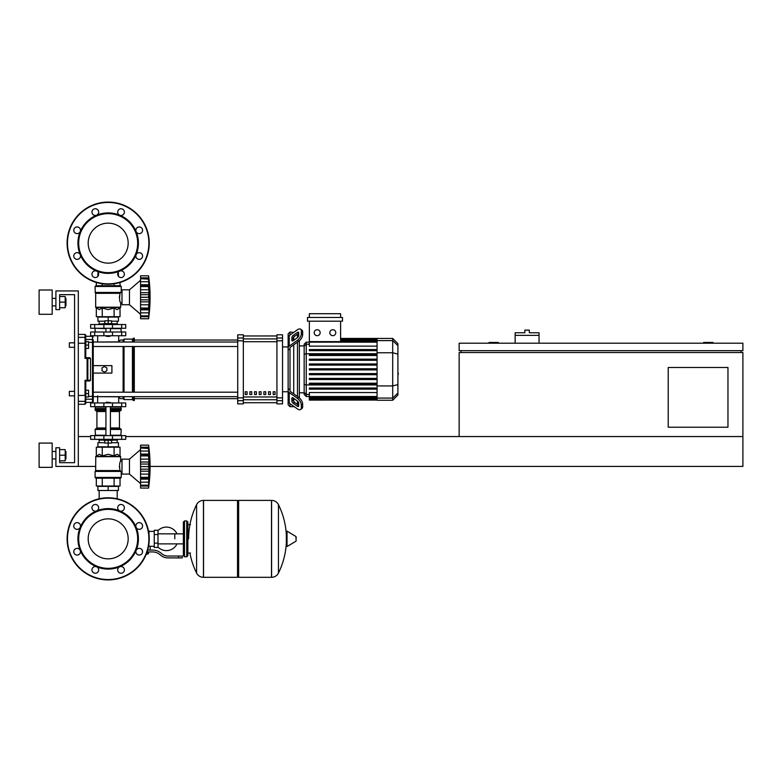 <?xml version="1.0" encoding="UTF-8"?>
<svg xmlns="http://www.w3.org/2000/svg" width="782" height="782" viewBox="0 0 782 782"><rect width="100%" height="100%" fill="white"/><g stroke="black" fill="none" stroke-linecap="round" stroke-linejoin="round"><path stroke-width="1.17" d="M727.964 427.216L668.229 427.216L668.229 367.481L727.964 367.481L727.964 427.216M741.033 350.678L741.033 352.545M461.009 350.678L461.009 352.545M459.142 350.678L742.9 350.678L742.9 343.21L459.142 343.21L459.142 350.678M742.9 436.552L459.142 436.552L459.142 352.545L742.9 352.545L742.9 466.424L150.085 466.424M713.028 343.21L713.028 342.457L703.692 342.457L703.692 343.21M498.339 343.21L498.339 342.457L489.014 342.457L489.014 343.21M78.308 436.552L90.624 436.552M125.726 436.552L459.142 436.552M78.308 466.424L55.903 466.424L55.903 447.754L59.637 447.754L59.637 462.69L74.573 462.69L74.573 294.667L59.637 294.667L59.637 309.604L55.903 309.604L55.903 290.933L78.308 290.933L78.308 466.424L95.668 466.424M539.042 335.37L515.143 335.37L515.143 332.751L524.849 332.751L524.849 330.141L529.336 330.141L529.336 332.751L539.042 332.751L539.042 343.21M515.143 343.21L515.143 335.37M99.158 490.5L99.158 498.789M117.192 490.5L117.192 498.789M69.344 391.371L69.344 395.858L69.344 391.371L74.573 391.371L74.573 347.316L69.344 347.316L69.344 342.839L74.573 342.839L74.573 294.667L59.637 294.667M88.571 393.61L88.571 390.257L85.776 390.257L85.776 396.973L88.571 396.973L88.571 393.61L85.776 393.61M69.344 342.839L69.344 347.316M88.571 345.077L88.571 341.714L85.776 341.714L85.776 348.44L88.571 348.44L88.571 345.077L85.776 345.077M174.797 538.857L174.797 533.832L174.797 538.857M157.993 547.087A11.759 11.759 0 0 0 177.025 543.871M177.025 533.832A11.759 11.759 0 0 0 157.993 530.626M154.259 546.325L150.154 546.325L150.154 550.059M154.259 534.556L154.259 547.439L157.993 547.439L157.993 530.264L154.259 530.264L154.259 534.556L157.993 534.556M154.259 531.389L149.03 531.389M149.03 545.826L150.154 546.325M147.915 553.597L146.361 553.979M146.205 554.35L147.915 553.979M147.495 551.926L147.495 553.597L148.57 553.597L148.57 551.926M146.508 553.597L147.495 553.597M178.531 557.898L182.265 557.898L182.265 556.031L178.531 556.031L178.531 557.898L167.944 557.898A11.202 11.202 0 0 1 160.955 555.445L159.616 554.379A11.202 11.202 0 0 0 152.627 551.926L147.114 551.926M147.69 550.059L152.627 550.059A13.069 13.069 0 0 1 160.789 552.923L162.118 553.988A9.335 9.335 0 0 0 167.944 556.031L178.531 556.031M142.216 550.196L142.568 551.926M148.57 546.276L149.03 543.011M154.259 543.148L157.993 543.148M148.453 530.831L149.03 530.831L149.03 534.692M237.523 501.516L238.637 500.402L238.637 577.312L271.501 577.312L271.501 500.402L271.598 577.312A7.654 7.654 0 0 0 278.46 573.04L278.46 504.664L278.46 573.04A77.291 77.291 0 0 0 286.339 542.649M271.598 577.312L271.598 500.402A7.654 7.654 0 0 1 278.46 504.664A77.291 77.291 0 0 1 286.339 535.054M286.339 538.857L286.339 531.555L287.043 531.154L287.043 546.55L286.339 546.149L286.339 538.857M296.143 538.857L296.143 536.882L296.143 538.857M196.585 504.664A7.654 7.654 0 0 1 203.447 500.402L237.523 500.402L237.523 577.312L203.545 577.312L203.545 500.402L203.447 577.312A7.654 7.654 0 0 1 196.585 573.04L196.585 504.664A77.291 77.291 0 0 0 188.609 538.857M186.742 520.929L184.503 520.929L184.503 556.774L186.742 556.774L186.742 520.929L187.866 522.053L187.866 524.663L190.476 524.663M190.476 553.04L187.866 553.04L187.866 555.66L187.866 522.053M125.726 406.679L90.624 406.679L90.624 402.945L125.726 402.945L125.726 406.679M108.17 518.857A19.99 19.99 0 0 1 128.17 538.857A19.99 19.99 0 0 1 108.17 558.847A19.99 19.99 0 0 1 88.18 538.857A19.99 19.99 0 0 1 108.17 518.857M108.17 579.921A41.075 41.075 0 0 1 67.105 538.857A41.075 41.075 0 0 1 108.17 497.782A41.075 41.075 0 0 1 149.245 538.857A41.075 41.075 0 0 1 108.17 579.921A41.075 41.075 0 0 1 67.105 538.857A41.075 41.075 0 0 1 108.17 497.782M96.597 510.91A30.244 30.244 0 0 1 119.744 510.91A3.363 3.363 0 0 1 118.659 505.436A3.363 3.363 0 0 1 123.409 505.436A3.363 3.363 0 0 1 119.744 510.91A30.244 30.244 0 0 1 136.117 527.283A3.363 3.363 0 0 1 139.216 522.63A3.363 3.363 0 0 1 142.578 525.993A3.363 3.363 0 0 1 136.117 527.283A30.244 30.244 0 0 1 136.117 550.43A3.363 3.363 0 0 1 141.591 549.335A3.363 3.363 0 0 1 141.591 554.086A3.363 3.363 0 0 1 136.117 550.43A30.244 30.244 0 0 1 119.744 566.794A3.363 3.363 0 0 1 124.397 569.902A3.363 3.363 0 0 1 121.034 573.255A3.363 3.363 0 0 1 119.744 566.794A30.244 30.244 0 0 1 80.233 527.283A30.244 30.244 0 0 1 96.597 510.91A3.363 3.363 0 0 1 91.953 507.811A3.363 3.363 0 0 1 95.316 504.449A3.363 3.363 0 0 1 96.597 510.91L96.597 510.91M108.17 568.348A29.501 29.501 0 0 1 78.679 538.857A29.501 29.501 0 0 1 108.17 509.356A29.501 29.501 0 0 1 137.671 538.857A29.501 29.501 0 0 1 108.17 568.348M97.691 572.277A3.363 3.363 0 0 1 92.941 572.277A3.363 3.363 0 0 1 96.597 566.794A3.363 3.363 0 0 1 97.691 572.277M77.125 555.073A3.363 3.363 0 0 1 73.772 551.711A3.363 3.363 0 0 1 80.233 550.43A3.363 3.363 0 0 1 77.125 555.073M74.749 528.368A3.363 3.363 0 0 1 74.749 523.617A3.363 3.363 0 0 1 80.233 527.283A3.363 3.363 0 0 1 74.749 528.368M108.17 223.153A19.99 19.99 0 0 0 88.18 243.143A19.99 19.99 0 0 0 108.17 263.143A19.99 19.99 0 0 0 128.17 243.143A19.99 19.99 0 0 0 108.17 223.153M149.245 243.143A41.075 41.075 0 0 0 108.17 202.079A41.075 41.075 0 0 0 67.105 243.143A41.075 41.075 0 0 0 108.17 284.218A41.075 41.075 0 0 0 149.245 243.143M119.744 271.09L119.744 271.09A30.244 30.244 0 0 0 108.17 212.9A30.244 30.244 0 0 0 96.597 215.206A3.363 3.363 0 0 0 97.691 209.723A3.363 3.363 0 0 0 92.941 209.723A3.363 3.363 0 0 0 96.597 215.206L96.597 215.206A30.244 30.244 0 0 0 80.233 231.57A3.363 3.363 0 0 0 77.125 226.927A3.363 3.363 0 0 0 73.772 230.289A3.363 3.363 0 0 0 80.233 231.57L80.233 231.57A30.244 30.244 0 0 0 80.233 254.717A3.363 3.363 0 0 0 74.749 253.632A3.363 3.363 0 0 0 74.749 258.383A3.363 3.363 0 0 0 80.233 254.717L80.233 254.717A30.244 30.244 0 0 0 96.597 271.09A3.363 3.363 0 0 0 91.953 274.189A3.363 3.363 0 0 0 95.316 277.551A3.363 3.363 0 0 0 96.597 271.09L96.597 271.09A30.244 30.244 0 0 0 119.744 271.09A3.363 3.363 0 0 0 118.659 276.564A3.363 3.363 0 0 0 123.409 276.564A3.363 3.363 0 0 0 119.744 271.09L119.744 271.09M108.17 272.644A29.501 29.501 0 0 0 137.671 243.143A29.501 29.501 0 0 0 108.17 213.652A29.501 29.501 0 0 0 78.679 243.143A29.501 29.501 0 0 0 108.17 272.644M136.117 254.717A3.363 3.363 0 0 0 139.216 259.37A3.363 3.363 0 0 0 142.578 256.007A3.363 3.363 0 0 0 136.117 254.717L136.117 254.717M136.117 231.57A3.363 3.363 0 0 0 141.591 232.665A3.363 3.363 0 0 0 141.591 227.914A3.363 3.363 0 0 0 136.117 231.57L136.117 231.57M119.744 215.206A3.363 3.363 0 0 0 124.397 212.098A3.363 3.363 0 0 0 121.034 208.745A3.363 3.363 0 0 0 119.744 215.206L119.744 215.206M105.932 402.574L110.409 402.574L106.303 402.202L105.932 402.945M103.693 439.347L103.693 440.286L112.657 440.286L112.657 439.347M108.17 440.286L108.17 443.081L104.817 443.081L104.817 440.286M104.817 442.71L97.906 442.71L97.906 446.815L108.17 446.815L108.17 443.081L111.533 443.081L111.533 440.286M129.46 474.078L129.46 459.142L140.565 449.621L129.46 459.142L140.565 449.621L129.46 459.142L121.992 459.142L121.992 474.078L129.46 474.078L140.565 483.599M148.59 466.571L140.565 466.571L140.565 462.015L149.069 462.015L148.59 488.076L149.069 483.735L148.59 488.076L149.069 483.735L148.59 488.076L140.565 488.076L140.565 485.221L148.59 485.221L148.844 484.713M148.59 455.847L140.565 455.847L140.565 454.068L149.069 454.068L148.756 464.312M140.565 462.015L140.565 455.906L148.59 455.906L148.6 456.551M149.039 449.503L148.59 447.998L148.844 454.674L140.565 454.557M140.565 454.068L140.565 448.027L148.59 448.027M148.844 448.497L140.565 447.998L140.565 445.134L148.59 445.134L149.049 449.523M140.565 447.177L148.844 447.177L149.069 449.474L148.942 448.066M148.824 447.021L148.736 446.356L148.824 447.021M140.565 451.058L148.844 451.058L148.844 454.674M140.565 459.102L148.844 459.102L149 460.432L148.629 457.069M149 469.884L148.844 469.161L149 469.884M149 472.778L149.039 472.162L149 472.778M149 480.578L148.844 482.162L149.069 479.151L148.844 482.162L149.069 479.151L148.844 482.162L140.565 482.162L140.565 479.151L149.069 479.151L149.039 479.972M149.069 483.735L148.844 486.042L140.565 486.042M148.59 485.182L140.565 485.182L140.565 482.162M140.565 478.545L148.844 478.545L149.069 479.151M140.565 479.151L140.565 477.372L148.59 477.372L148.844 478.545M140.565 466.571L148.59 466.639L148.6 467.333M148.59 477.313L140.565 477.372M140.565 488.076L148.59 488.076A155.051 155.051 0 0 0 148.59 445.134L140.565 445.134M140.565 477.313L140.565 471.194L149.069 471.194M140.565 471.194L140.565 466.639M97.906 490.5L118.444 490.5L118.444 486.394L97.906 486.394L97.906 490.5M108.17 490.5L108.17 486.394M117.192 442.71L117.192 440.1M99.158 442.71L99.158 440.1M112.657 440.1L117.32 440.1L117.505 439.347M103.693 440.1L99.031 440.1L98.835 439.347M117.505 439.914L112.657 439.914M103.693 439.914L98.835 439.914M111.533 442.71L118.444 442.71L118.444 446.815L108.17 446.815M121.66 435.613L90.624 435.613L90.624 439.347L125.726 439.347L125.726 435.613L121.66 435.613L121.66 439.347M120.496 478.183L95.854 478.183L95.101 477.431L121.239 477.431L120.496 478.183L121.239 477.431L120.496 478.183L121.239 477.431L120.496 478.183L121.239 477.431L121.239 472.211L121.992 472.211M121.992 461.009L120.682 461.009C119.49 462.455 119.275 465.642 120.037 470.559L119.363 466.404M121.239 472.211L120.037 470.559L95.668 470.559L95.775 456.414L120.575 456.414L120.682 461.009M120.927 471.429L95.101 471.429L95.101 477.431L95.854 478.183M120.027 455.877L120.682 456.678L95.668 456.678L99.285 454.283L102.246 455.877L108.17 454.283L114.104 455.877L117.065 454.283L120.027 455.877L120.027 447.196L114.104 447.196L114.104 455.877M95.56 470.823L120.721 471.165L95.101 471.429L95.668 470.559M96.313 455.877L96.313 447.196L114.104 447.196M102.246 447.196L102.246 455.877M120.027 478.183L120.027 486.023L96.313 486.023L96.313 478.183M114.104 478.183L114.104 486.023M102.246 478.183L102.246 486.023M120.868 435.613L121.239 429.455L110.409 429.455M95.482 435.613L95.101 429.455L95.854 428.712L105.932 428.712M110.409 427.959L119.431 427.959L119.431 411.537L110.409 411.537M105.932 427.959L96.919 427.959L96.919 411.537L96.166 410.785M105.932 410.785L95.854 410.785L95.101 410.042L95.482 406.679M110.409 410.042L121.239 410.042L120.868 406.679M121.239 407.051L110.409 407.051M105.932 407.051L95.101 407.051M121.239 408.546L110.409 408.546M105.932 408.546L95.101 408.546M121.054 408.732L110.409 408.732M105.932 408.732L95.296 408.732M121.239 408.918L110.409 408.918M105.932 408.918L95.101 408.918M120.496 410.785L121.239 410.042L120.496 410.785L121.239 410.042L120.496 410.785L121.239 410.042L120.496 410.785L110.409 410.785M120.496 428.712L121.239 429.455L120.496 428.712L121.239 429.455L120.496 428.712L121.239 429.455L120.496 428.712L110.409 428.712M121.239 435.242L110.409 435.242M105.932 435.242L95.101 435.242M148.629 465.398L148.6 465.886M140.565 474.107L148.844 474.107L148.658 475.642M148.629 476.15L148.6 476.668M148.844 451.058L149.069 454.068L148.844 451.058M148.844 459.102L148.658 457.568M140.565 464.049L148.844 464.049L149.069 462.015M108.17 336.485L105.932 336.113L110.409 336.113L108.17 336.485M103.693 324.54L103.693 323.611L112.657 323.611L112.657 324.54M108.17 323.611L108.17 320.806L104.817 320.806L104.817 323.611M111.533 321.177L118.444 321.177L118.444 317.072L108.17 317.072L108.17 320.806L111.533 320.806L111.533 323.611M140.565 314.276L129.46 304.755L121.992 304.755L121.992 289.819L129.46 289.819L129.46 304.755M140.565 280.298L129.46 289.819M149 303.455L149.039 302.839L149 303.455M149 311.256L148.59 318.753L149.069 314.413L148.59 318.753L149.069 314.413L148.59 318.753L140.565 318.753L140.565 309.828L149.069 309.828L149.039 310.65M140.565 316.72L148.844 316.72L149.039 314.872M148.59 315.86L140.565 315.86L148.59 315.899L148.844 315.39M148.59 308.049L149.069 309.828L148.844 309.213L140.565 309.34L140.565 308.049L148.59 308.049L140.565 307.991L140.565 301.872L149.069 301.872L148.59 307.991M140.565 309.213L140.565 309.828M148.59 297.248L140.565 297.248L140.565 292.693L149.069 292.693L149.069 301.872M140.565 301.872L140.565 297.316L148.59 297.316L148.6 298.01M148.59 286.525L140.565 286.525L140.565 284.746L149.069 284.746L148.756 294.99M140.565 292.693L140.565 286.583L148.59 286.583L148.6 287.229M149.039 280.181L148.59 278.675L148.844 285.352L140.565 285.235M140.565 284.746L140.565 275.811L148.59 275.811L149.049 280.2M148.844 279.174L140.565 278.705L148.59 278.705M140.565 277.854L148.844 277.854L149.069 280.152L148.942 278.754M148.824 277.698L148.736 277.033L148.824 277.698M149.039 283.925L148.942 282.683M148.844 285.352L149.069 284.746M140.565 289.78L148.844 289.78L149 291.109L148.629 287.747M148.59 275.811L140.565 275.811L148.59 275.811A155.051 155.051 0 0 1 148.59 318.753L140.565 318.753M118.444 276.329L118.444 273.387L117.769 273.387M98.581 273.387L97.906 273.387L97.906 276.329M117.192 321.177L117.192 323.797M99.158 321.177L99.158 323.797M112.657 323.797L117.32 323.797L117.505 324.54M103.693 323.983L98.835 323.983L103.693 323.797M112.657 323.983L117.505 323.983M98.835 323.983L98.835 324.54M104.817 321.177L97.906 321.177L97.906 317.072L108.17 317.072M121.66 328.274L125.726 328.274L125.726 324.54L90.624 324.54L90.624 328.274L121.66 328.274L121.66 324.54M108.17 285.713L120.496 285.713L121.239 286.456L95.101 286.456L95.854 285.713L108.17 285.713M121.992 302.888L120.682 302.888C119.49 301.432 119.275 298.245 120.037 293.328L121.239 291.686L121.239 286.456L120.496 285.713M121.992 291.686L121.239 291.686M120.721 292.722L95.218 292.722L95.101 286.456L95.854 285.713M120.027 308.02L120.575 307.473L95.775 307.473L99.285 309.604L102.246 308.02L108.17 309.604L114.104 308.02L117.065 309.604L120.027 308.02L120.027 316.7L114.104 316.7L114.104 308.02M119.363 297.492L120.037 293.328L95.668 293.328L95.668 307.209L120.682 307.209L120.682 302.888M114.104 316.7L96.313 316.7L96.313 308.02M102.246 316.7L102.246 308.02M114.104 285.713L114.104 283.788M120.027 285.713L120.027 282.468M96.313 285.713L96.313 282.468M102.246 285.713L102.246 283.788M120.868 328.274L121.239 332.008M95.482 328.274L105.932 328.645M110.409 328.645L121.239 328.645M95.101 328.645L95.101 332.008M140.565 312.839L148.844 312.839L149.069 309.828M140.565 304.785L148.844 304.785L148.658 306.319M148.629 306.827L148.6 307.346M148.629 296.075L148.6 296.564M149 283.319L148.844 281.735L140.565 281.735M148.844 294.726L140.565 294.726L148.844 294.726L149.069 292.693M148.844 289.78L148.658 288.245M121.66 332.008L90.624 332.008L90.624 335.742L125.726 335.742L125.726 332.008L121.66 332.008L121.66 335.742M397.911 365.477L397.911 373.21M398.351 373.21L397.911 375.898M290.005 335.019L290.005 332.008L293.739 332.379L297.375 329.808A5.601 2.796 125.3 0 1 300.611 329.193A5.601 2.796 125.3 0 1 301.334 330.972L302.654 331.9A5.601 2.796 -54.7 0 0 301.93 330.131L300.611 329.193M290.005 389.935L290.005 390.687A1.867 1.32 0 0 0 290.552 391.626L298.695 397.383L297.375 398.321L289.232 392.554A3.734 2.639 180 0 1 288.138 390.687L288.138 388.586L290.005 389.935L290.005 348.752L288.138 350.101L288.138 348A3.734 2.639 0 0 1 289.232 346.133L297.375 340.365L298.695 341.304L290.552 347.061A1.867 1.32 180 0 0 290.005 348L290.005 348.752M282.537 391.743L288.138 391.743L288.138 404.812L290.005 406.679L290.005 403.668M290.005 406.679L294.267 406.679M293.739 401.547L293.739 398.39L293.739 401.547M293.739 393.884L293.739 344.813L293.739 393.884M293.739 340.307L293.739 337.14L293.739 340.307M291.872 340.307L291.872 337.668A1.867 0.929 125.3 0 1 293.191 335.41L297.375 332.448A1.867 0.929 125.3 0 1 298.45 332.242A1.867 0.929 125.3 0 1 298.695 332.839L298.695 335.478A1.867 0.929 125.3 0 1 297.375 337.726L293.191 340.688A1.867 0.929 125.3 0 1 292.116 340.893A1.867 0.929 125.3 0 1 291.872 340.307L292.751 340.923M297.375 332.448L298.695 333.386L294.511 336.348A1.867 0.929 -54.7 0 0 293.191 338.596L293.191 340.688M291.872 401.029L291.872 398.39A1.867 0.929 54.7 0 1 292.116 397.794A1.867 0.929 54.7 0 1 293.191 397.999L293.191 400.091A1.867 0.929 -125.3 0 0 294.511 402.349L298.695 405.311L297.375 406.239L293.191 403.277A1.867 0.929 54.7 0 1 291.872 401.029L293.191 400.091M293.191 397.999L297.375 400.961A1.867 0.929 54.7 0 1 298.695 403.209L298.695 405.858A1.867 0.929 54.7 0 1 298.45 406.445A1.867 0.929 54.7 0 1 297.375 406.239M297.375 329.808L289.232 335.566A3.734 2.639 180 0 0 288.138 337.433L288.138 348M298.695 341.304A5.601 2.796 -54.7 0 0 302.654 334.54L301.334 333.611A5.601 2.796 125.3 0 1 297.375 340.365M301.334 333.611L301.334 330.972M302.654 334.54L302.654 331.9M288.138 390.687L288.138 401.254A3.734 2.639 0 0 0 289.232 403.121L297.375 408.878A5.601 2.796 54.7 0 0 300.611 409.494L301.93 408.556A5.601 2.796 -125.3 0 0 302.654 406.787L302.654 404.147A5.601 2.796 -125.3 0 0 298.695 397.383M302.654 406.787L301.334 407.715A5.601 2.796 54.7 0 1 300.611 409.494M301.334 407.715L301.334 405.076L302.654 404.147M297.375 398.321A5.601 2.796 54.7 0 1 301.334 405.076M290.005 332.008L288.138 333.875L288.138 346.944L288.138 339.544M282.537 346.944L288.138 346.944L288.138 391.743M304.159 392.789L299.34 392.789M304.159 345.898L299.34 345.898M297.473 334.246L297.473 337.658M297.473 342.174L297.473 396.523M297.473 401.029L297.473 404.441M332.8 329.711A2.991 2.991 0 0 1 335.791 332.702A2.991 2.991 0 0 1 332.8 335.683A2.991 2.991 0 0 1 329.818 332.702A2.991 2.991 0 0 1 332.8 329.711M317.179 329.711A2.991 2.991 0 0 1 320.161 332.702A2.991 2.991 0 0 1 317.179 335.683A2.991 2.991 0 0 1 314.188 332.702A2.991 2.991 0 0 1 317.179 329.711M307.492 317.443L307.492 321.177L342.477 321.177L342.477 317.443L307.492 317.443M377.071 346.152L309.359 346.152L309.359 321.177M340.61 321.177L340.61 341.617M309.359 317.443L309.359 313.709L340.61 313.709L340.61 317.443M306.241 342.164L304.159 344.246L304.159 394.441L306.241 396.523L306.241 342.164L377.071 342.174M299.34 397.891L299.34 340.796M309.359 400.081L377.071 400.071L309.359 400.081L309.359 396.513L306.241 396.523M392.701 338.43L392.701 400.257L397.911 395.047L397.911 343.64L392.701 338.43L377.071 338.43L377.071 400.071M309.359 378.4L377.071 378.4L309.359 378.4L309.359 379.524L377.071 379.524M309.359 373.591L377.071 373.591L309.359 373.591L309.359 374.715L377.071 374.715M309.359 388.019L377.071 388.019L309.359 388.019L309.359 389.143L377.071 389.143M309.359 383.209L377.071 383.209L309.359 383.209L309.359 384.333L377.071 384.333M377.071 396.513L309.359 396.513L309.359 392.544L377.071 392.544M377.071 369.906L309.359 369.906L309.359 368.781L377.071 368.781M377.071 359.163L309.359 359.163L309.359 360.287L377.071 360.287M377.071 363.972L309.359 363.972L309.359 365.096L377.071 365.096M377.071 349.544L309.359 349.544L309.359 350.668L377.071 350.668M377.071 354.354L309.359 354.354L309.359 355.478L377.071 355.478M273.201 391.743L275.068 391.743L275.068 394.548L273.201 394.548L273.201 391.743M268.539 391.743L270.406 391.743L270.406 394.548L268.539 394.548L268.539 391.743M263.866 391.743L265.733 391.743L265.733 394.548L263.866 394.548L263.866 391.743M259.204 391.743L261.071 391.743L261.071 394.548L259.204 394.548L259.204 391.743M254.531 391.743L256.398 391.743L256.398 394.548L254.531 394.548L254.531 391.743M249.869 391.743L251.736 391.743L251.736 394.548L249.869 394.548L249.869 391.743M245.196 391.743L247.063 391.743L247.063 394.548L245.196 394.548L245.196 391.743M276.936 335.967L243.329 335.967L276.936 335.957M243.329 402.72L276.936 402.72L243.329 402.73M243.329 340.815L243.329 334.804L237.728 334.804L237.728 403.883L243.329 403.883L243.329 340.815L237.728 340.815M276.936 340.815L282.537 340.815L282.537 334.804L276.936 334.804L276.936 403.883L282.537 403.883L282.537 397.872L276.936 397.872M282.537 340.815L282.537 397.872M93.234 365.614L111.904 365.614L111.904 373.082L93.234 373.082L93.234 346.504L237.728 346.504M123.106 342.027L123.106 340.033L120.311 340.033L118.444 341.9L93.234 342.027L237.728 342.027M247.063 394.548L247.063 391.743M245.196 394.421L247.063 394.421M237.728 396.67L93.234 396.67L118.444 396.787L120.311 398.654L123.106 398.654L124.045 399.592L132.441 399.592L133.38 400.521L134.309 400.521L134.309 396.67M123.106 340.033L124.045 339.105L132.441 339.105L134.309 338.166L134.309 342.027M123.106 398.654L123.106 396.67M123.106 392.183L123.106 346.504M104.436 372.144L102.012 370.746L102.012 367.941L104.436 366.543L106.87 367.941L106.87 370.746L104.436 372.144M134.309 392.183L134.309 346.504M133.38 400.521L133.38 396.67M133.38 392.183L133.38 346.504M133.38 342.027L133.38 338.166M132.441 399.592L132.441 396.67M132.441 392.183L132.441 346.504M132.441 342.027L132.441 339.105M124.045 399.592L124.045 396.67M124.045 392.183L124.045 346.504M124.045 342.027L124.045 339.105M85.776 343.396L85.023 343.249L85.023 358.391L85.776 357.706L85.776 335.185L85.776 336.299L85.776 335.185L85.776 336.299L85.776 335.185L85.776 336.299L92.491 336.299L92.491 339.486L85.776 339.486L85.776 336.299M85.776 390.257L85.776 380.981L85.023 380.296L85.766 380.981L89.793 380.981L90.536 380.238L85.023 380.296L85.776 380.981L85.023 404.255L85.776 403.512L85.776 395.291M85.766 357.706L85.023 358.391L85.766 357.706L85.023 358.391L85.766 357.706L85.023 358.391L85.766 357.706L85.023 358.391L85.766 357.706L85.023 358.391L90.536 358.459L89.793 357.706L85.766 357.706L85.023 358.391L85.766 357.706L85.776 348.44M85.776 341.714L85.776 339.486M87.115 358.391L87.115 380.981A0.743 0.733 -90 0 0 87.848 380.238L87.848 358.459A0.743 0.733 -90 0 0 87.115 357.706L87.115 358.391M90.536 358.459L90.536 380.238M78.308 404.255L85.023 404.255L85.776 402.388L92.491 402.388L93.234 401.645L93.234 340.209A0.743 0.723 180 0 0 92.491 339.486L92.491 402.388L93.234 401.645L93.234 398.478A0.743 0.723 180 0 1 92.491 399.201L85.776 399.201M93.234 396.787L93.234 401.645L93.234 396.787M78.308 395.438L85.023 395.438L85.023 380.296L85.766 380.981M93.234 341.9L93.234 340.209M85.776 403.512L85.776 402.388L85.023 404.255L85.776 403.512M65.942 305.87L65.942 298.401L65.942 305.87L65.199 305.87M52.169 302.135L52.169 314.276L39.1 314.276L39.1 290.005L52.169 290.005L52.169 302.135M65.942 458.956L65.942 451.488L65.942 458.956L65.199 458.956M52.169 455.222L52.169 467.353L39.1 467.353L39.1 443.081L52.169 443.081L52.169 455.222M59.637 460.823L65.199 460.823L65.199 449.621L59.637 449.621M59.637 455.222L65.199 455.222M59.637 307.737L65.199 307.737L65.199 296.534L59.637 296.534M59.637 302.135L65.199 302.135M59.637 462.69L74.573 462.69L59.637 462.69L74.573 462.69L59.637 462.69L74.573 462.69L74.573 395.858L69.344 395.858M74.573 462.69L74.573 395.858L74.573 462.69M74.573 391.371L74.573 347.316L74.573 391.371M74.573 342.839L74.573 294.667L74.573 342.839M296.143 540.831L295.909 536.481L287.043 531.154M203.447 500.402L203.447 577.312M121.66 406.679L121.66 402.945M94.69 406.679L94.69 402.945M103.869 406.679L103.869 402.945M112.481 406.679L112.481 402.945M148.873 538.857A40.693 40.693 0 0 1 108.17 579.55A40.693 40.693 0 0 1 67.477 538.857A40.693 40.693 0 0 1 108.17 498.154A40.693 40.693 0 0 1 148.873 538.857M108.17 283.846A40.693 40.693 0 0 0 148.873 243.143A40.693 40.693 0 0 0 108.17 202.45A40.693 40.693 0 0 0 67.477 243.143A40.693 40.693 0 0 0 108.17 283.846M140.565 469.161L148.844 469.161M94.69 435.613L94.69 439.347M103.869 435.613L103.869 439.347M112.481 435.613L112.481 439.347M105.932 429.455L95.101 429.455L95.854 428.712M105.932 410.042L95.101 410.042L95.854 410.785M105.932 411.537L96.919 411.537M140.565 299.838L148.844 299.838M112.481 328.274L112.481 324.54M103.869 328.274L103.869 324.54M94.69 328.274L94.69 324.54M120.242 293.064L95.56 293.064L95.101 292.458L120.927 292.458M94.69 332.008L94.69 335.742M103.869 332.008L103.869 335.742M112.481 332.008L112.481 335.742M293.191 338.596L291.872 337.668M294.511 336.348L293.191 335.41M292.751 397.764L291.872 398.39M294.511 402.349L293.191 403.277M289.232 346.133L289.232 335.566M289.232 403.121L289.232 392.554M377.071 339.72L340.61 339.72M377.071 340.649L340.61 340.649M309.359 344.217L306.241 344.217L304.159 346.231M377.071 353.728L306.241 353.728L304.159 354.266M309.359 394.47L306.241 394.47L304.159 392.466M304.159 384.421L306.241 384.959L377.071 384.959M377.071 398.967L309.359 398.967M377.071 398.038L309.359 398.038M397.911 345.644L392.701 340.61L377.071 340.61M377.071 352.76L392.701 352.76L397.911 354.109M377.071 385.927L392.701 385.927L397.911 384.578M377.071 398.077L392.701 398.077L397.911 393.053M276.936 338.929L243.329 338.929M276.936 396.973L243.329 396.973M243.329 399.758L276.936 399.758M243.329 341.714L276.936 341.714M243.329 338L237.728 338M282.537 338L276.936 338M243.329 397.872L237.728 397.872M237.728 400.687L243.329 400.687M276.936 400.687L282.537 400.687M85.776 400.609A0.743 0.743 180 0 1 85.023 401.352L78.308 401.352M85.776 338.078A0.743 0.743 180 0 0 85.023 337.345L85.023 343.249L78.308 343.249M78.308 334.432L85.023 334.432L85.023 337.345L78.308 337.345M93.234 396.269L88.571 396.435M88.571 342.252L93.234 342.428M183.379 543.871L157.993 543.871M183.379 533.832L157.993 533.832M271.598 500.402L238.637 500.402M295.909 541.232L287.043 546.55M237.523 576.187L238.637 577.312M189.918 553.04A77.291 77.291 0 0 0 196.585 573.04M184.503 523.168L183.379 522.053L183.379 555.66L184.503 556.774M184.503 520.929L183.379 522.053M186.742 556.774L187.866 555.66M184.503 554.536L183.379 555.66M97.662 395.858L97.662 402.945M118.688 402.945L118.688 397.031M105.932 406.679L105.932 435.613M110.409 435.613L110.409 406.679M140.565 447.656L148.629 447.656M140.565 485.554L148.629 485.554M119.431 427.959L120.174 428.712M119.431 411.537L120.174 410.785M96.919 427.959L96.166 428.712M110.409 328.274L110.409 332.008M105.932 328.274L105.932 332.008M140.565 316.231L148.629 316.231M140.565 278.333L148.629 278.333M118.688 335.742L118.688 341.656M97.662 335.742L97.662 341.9M377.071 338.43L340.61 338.43M340.61 338.616L377.071 338.616M340.61 339.163L377.071 339.163M340.61 340.082L377.071 340.082M309.359 341.617L377.071 341.617M377.071 399.524L309.359 399.524M377.071 397.07L309.359 397.07M377.071 398.605L309.359 398.605M392.701 400.257L377.071 400.257M134.309 398.654L237.728 398.654M134.309 340.033L237.728 340.033M237.728 392.183L93.234 392.183M85.023 334.432L85.776 335.185L85.023 334.432M92.491 336.299L93.234 337.052L92.491 336.299M92.491 402.388L93.234 401.645L92.491 402.388M52.169 305.87L55.903 305.87M52.169 458.956L55.903 458.956M52.169 451.488L55.903 451.488M65.199 451.488L65.942 451.488M52.169 298.401L55.903 298.401M65.199 298.401L65.942 298.401"/></g></svg>
